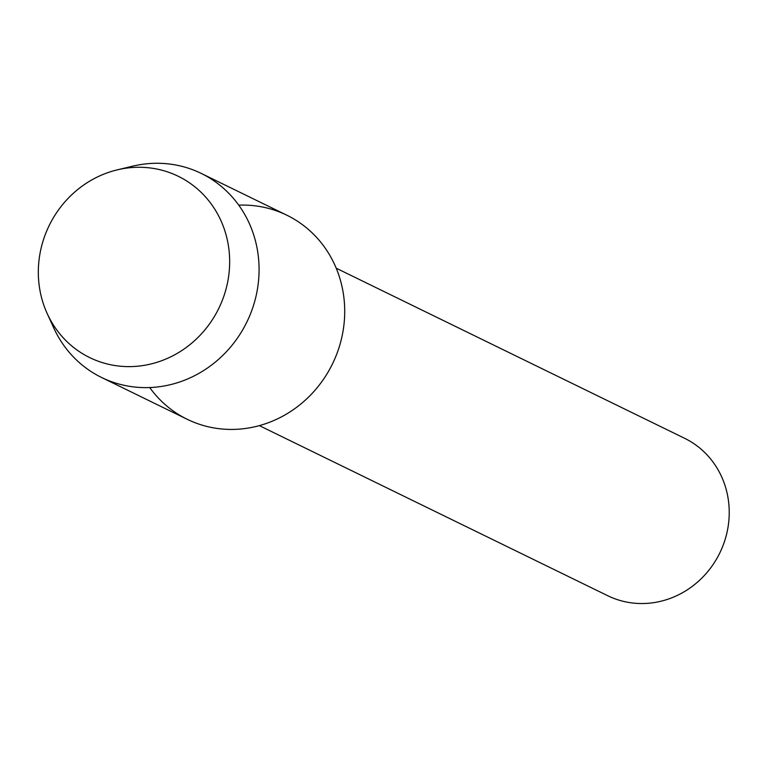 <?xml version="1.0" encoding="UTF-8"?>
<svg xmlns="http://www.w3.org/2000/svg" width="767" height="767" viewBox="0 0 767 767"><rect width="100%" height="100%" fill="white"/><g stroke="black" fill="none" stroke-linecap="round" stroke-linejoin="round"><path stroke-width="1.15" d="M127.427 168.002A100.899 94.389 -64 0 0 38.551 279.015A100.899 94.389 -64 0 0 140.572 365.888A100.899 94.389 -64 0 0 229.438 254.874A100.899 94.389 -64 0 0 127.427 168.002A100.899 94.389 -64 0 0 117.255 169.862A100.899 94.389 -64 0 0 47.142 313.454A100.899 94.389 -64 0 0 140.572 365.888A100.899 94.389 -64 0 0 229.438 254.874A100.899 94.389 -64 0 0 127.427 168.002M149.709 387.546A113.554 106.22 -64 0 0 244.443 428.609A113.554 106.22 -64 0 0 344.68 308.401A113.554 106.22 -64 0 0 238.758 205.153M259.351 425.627L607.732 595.719A87.601 81.944 -64 0 0 651.873 602.9A87.601 81.944 -64 0 0 727.471 530.237A87.601 81.944 -64 0 0 684.595 438.283L336.214 268.201M47.142 313.454L53.671 327.787A113.554 106.22 -64 0 0 101.589 377.489A113.554 106.22 -64 0 0 158.807 386.798A113.554 106.22 -64 0 0 256.801 292.601A113.554 106.22 -64 0 0 201.232 173.409A113.554 106.22 -64 0 0 144.014 164.1A113.554 106.22 -64 0 0 132.566 166.19L117.255 169.862M101.589 377.489L187.225 419.3A113.554 106.22 -64 0 0 244.443 428.609A113.554 106.22 -64 0 0 342.437 334.412A113.554 106.22 -64 0 0 286.868 215.22L201.232 173.409"/></g></svg>
